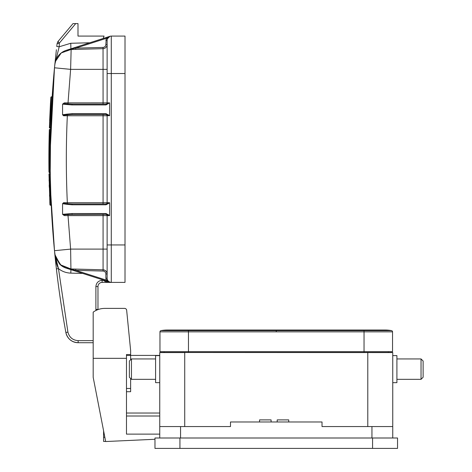 <?xml version="1.0" encoding="UTF-8"?>
<svg xmlns="http://www.w3.org/2000/svg" width="472" height="472" viewBox="0 0 472 472"><rect width="100%" height="100%" fill="white"/><g stroke="black" fill="none" stroke-linecap="round" stroke-linejoin="round"><path stroke-width="0.71" d="M159.754 355.617L155.595 355.617L155.595 382.662L159.754 382.662M131.464 379.335L129.381 377.252L129.381 361.027L131.464 358.944L131.464 379.335L155.595 379.335M392.751 382.662L396.911 382.662L396.911 355.617L392.751 355.617M421.042 358.944L423.124 361.027L423.124 377.252L421.042 379.335L421.042 358.944L396.911 358.944M50.941 198.795L50.805 195.426M50.823 195.821L50.988 199.998M50.787 194.918L51.23 205.32L49.955 204.913L49.896 203.621L49.949 204.818M49.011 143.146L49.33 129.682L50.592 129.281L50.215 172.551L50.244 144.013M50.935 198.677L50.244 174.398C51.419 214.548 51.419 214.548 50.244 174.398L50.233 173.796L50.244 174.398L48.994 174.221L49.944 204.594L48.994 174.221L49.407 173.796L50.362 204.99L49.407 174.398M50.852 121.794L51.767 103.055L50.852 121.794M86.736 340.642L82.576 340.642M48.881 156.008L48.946 170.781L49.277 131.523M49.507 180.038L49.094 179.631L49.123 180.982C49.849 204.978 49.849 204.978 49.123 180.982C49.849 204.978 49.849 204.978 49.123 180.982L49.536 180.717M49.589 122.189L50.002 121.788M49.648 120.655L49.643 120.838C50.787 96.819 50.787 96.819 49.643 120.844C50.787 96.819 50.787 96.819 49.643 120.844L50.056 121.115M49.637 184.534L49.212 184.947L49.247 185.992M49.955 194.918L49.53 194.936L49.589 196.358M49.3 130.573L48.964 172.138L49.153 136.201L48.964 172.138L49.33 129.682L49.743 129.281L49.33 129.682L49.153 136.201L48.952 171.483M49.283 131.163L48.994 144.237M49.159 135.895L49.259 132.071M48.946 170.84L48.893 153.559M48.899 152.869L48.899 152.444M49.07 139.907L49.324 129.806M48.881 155.371L48.946 170.952M48.887 154.232L48.946 170.764M49.277 131.405L48.952 171.324M49.294 130.88L49.135 136.786M49.271 131.735L49.053 140.733A962.237 962.237 0 0 0 48.958 171.796L48.946 170.752L48.958 171.808A962.237 962.237 0 0 1 49.053 140.733A962.237 962.237 0 0 0 48.958 171.796A962.237 962.237 0 0 1 49.053 140.733L48.946 171.006M49.088 138.969L49.206 133.918M50.374 205.32L49.908 203.827M50.539 102.666L50.828 97.958M49.395 127.599L50.876 97.203L49.395 127.599L49.814 127.434L49.814 128.03L49.395 127.599A0.419 0.419 0 0 0 49.814 128.03L50.628 128.03L52.156 96.813L51.295 96.813L49.814 127.434L49.395 127.599A0.419 0.419 0 0 0 49.814 128.03M93.185 342.719L78.145 342.719A12.484 12.484 0 0 1 65.868 332.489A12.484 12.484 0 0 0 78.145 342.719C71.602 342.253 67.514 338.837 65.868 332.489A960.986 960.986 0 0 1 56.321 268.185M78.145 342.719L78.145 340.642C72.718 340.223 69.307 337.38 67.915 332.111L65.868 332.489A960.986 960.986 0 0 1 56.398 268.881A960.986 960.986 0 0 0 65.868 332.489A960.986 960.986 0 0 1 56.398 268.881L58.469 268.645C56.652 264.757 55.431 259.865 54.805 253.965L54.545 251.293M55.141 256.036L61.047 265.382A16.644 16.644 0 0 0 66.286 268.173A16.644 16.644 0 0 1 61.047 265.382L59.974 264.456M66.758 268.314A16.644 16.644 0 0 0 70.93 268.963A16.644 16.644 0 0 1 66.758 268.314M50.126 158.822L50.215 172.551L48.964 172.138M49.755 129.281L49.389 172.982M49.306 130.467A962.237 962.237 0 0 0 49.194 134.585A962.237 962.237 0 0 1 49.306 130.467A962.237 962.237 0 0 0 49.194 134.585A962.237 962.237 0 0 1 49.306 130.467M49.407 173.796A0.419 0.419 0 0 0 48.994 174.215L48.994 174.215A0.419 0.419 0 0 0 48.994 174.221L48.994 174.221A0.419 0.419 0 0 1 49.407 173.796L50.233 173.796M97.969 286.551A4.159 4.159 0 0 1 102.129 282.392L102.129 280.309C98.371 280.71 96.288 282.787 95.893 286.551L97.969 286.551L97.969 309.437L97.969 286.551M97.975 309.608A4.159 4.159 0 0 1 97.969 309.437L95.893 309.437L95.975 310.47M55.991 265.282A960.986 960.986 0 0 1 54.835 254.272L54.876 254.567M56.398 268.881L54.835 254.272A960.986 960.986 0 0 0 56.032 265.653M67.915 332.111L58.469 268.645L54.805 253.965L55.112 256.998M50.362 204.99L51.212 204.99L51.23 205.32L50.935 198.747M66.835 50.132L71.148 49.041L70.617 69.366L54.486 67.785C51.584 98.2 50.132 128.679 50.132 159.235L50.215 172.551L49.377 172.551M50.516 131.859L50.227 144.992M50.722 193.19L54.486 250.691C51.584 220.276 50.132 189.791 50.132 159.235L50.126 159.654M75.791 269.087L75.762 270.338L67.431 268.497L70.877 268.957M67.998 214.553L106.247 214.365L106.011 213.533L71.939 213.533L62.564 214.312L64.292 215.598L68.015 215.615L67.998 214.553M71.148 49.041L75.762 48.138L75.791 49.383M106.513 280.197L75.762 270.338L103.038 271.052C104.766 271.258 105.716 272.226 105.875 273.961L107.126 273.961C106.879 271.5 105.527 270.114 103.073 269.801L103.073 215.615L107.126 215.615L107.126 244.944L125.015 244.944L125.015 36.084L111.286 36.084A4.159 4.159 0 0 0 107.126 40.244L107.126 102.861A1.251 1.251 90 0 1 105.875 104.105L72.175 104.105L63.254 103.616L64.292 102.878L103.073 102.861L103.038 47.424C104.772 47.218 105.716 46.244 105.875 44.51L106.212 38.374L110.017 36.279L66.286 50.297M105.875 104.105A1.251 1.251 90 0 0 107.126 102.861L109.581 102.861L106.247 104.105L106.011 104.937L71.939 104.937L62.564 104.159L62.564 114.767L67.101 114.124L67.319 114.779L67.331 115.758L63.584 115.77L62.965 115.174L72.175 114.507L106.247 114.507L106.011 113.675L109.634 115.575L107.126 115.758A1.251 1.251 90 0 0 105.875 114.507L109.581 115.758M72.175 203.963L67.319 203.697L67.101 204.352L71.939 204.795L106.011 204.795L106.247 203.963L72.175 203.963L71.939 204.795M70.806 268.957L60.28 264.739L70.806 268.957M54.486 250.691L70.617 249.104L70.93 268.963L61.23 265.524L55.413 257.045L59.667 264.161L54.876 254.579L55.259 256.497M54.551 251.434L55.413 257.045L54.876 254.579L60.263 264.721L70.93 268.963L71.148 269.429M103.61 271.123L104.442 271.453M107.126 261.582L107.126 273.961A4.159 4.159 180 0 0 103.073 269.801L70.93 268.963L66.835 268.338M50.144 165.448L50.528 187.166M56.386 49.731L54.492 67.785L50.156 151.128M70.93 49.513A16.644 16.644 0 0 0 66.316 50.292A16.644 16.644 0 0 1 70.93 49.513L61.23 52.953L55.413 61.431L61.23 52.947L70.93 49.513L67.437 49.979L70.93 49.513L103.073 48.669A4.159 4.159 0 0 0 107.126 44.51L105.875 44.51C105.704 46.232 104.755 47.206 103.038 47.424L75.762 48.138L106.212 38.374L107.38 38.804L110.017 36.279M55.259 61.979L54.634 66.092M54.805 64.511L59.189 46.775L56.764 46.486L57.106 43.601L58.044 41.43L59.307 43.164L57.106 43.595L59.307 43.17L75.721 23.6L73.007 23.6L57.903 41.607M105.875 214.365L109.581 215.615L107.126 215.615A1.251 1.251 90 0 0 105.875 214.365A1.251 1.251 90 0 1 107.126 215.615M63.254 214.86L67.998 214.536L67.779 213.851M67.319 203.715L62.959 203.302L62.564 203.703L67.101 204.352M103.038 114.507L103.073 115.758L67.331 115.758C65.997 144.745 65.997 173.731 67.331 202.712L63.584 202.7L62.959 203.302M67.319 203.697L67.331 202.712L103.073 202.712L103.073 115.758L107.126 115.758L107.126 202.712A1.251 1.251 90 0 1 105.875 203.963L109.634 202.895L109.634 215.433L106.011 213.533M109.882 282.15L111.286 282.392A4.159 4.159 180 0 1 110.017 282.191L66.286 268.173M124.183 244.944L125.015 244.944L125.015 282.392L111.286 282.392A4.159 4.159 180 0 1 110.017 282.191L106.206 280.097L107.368 279.672A4.159 4.159 0 0 1 107.126 278.232L107.126 244.944M105.875 40.244L107.126 40.244A4.159 4.159 0 0 1 111.286 36.084L111.286 282.392C108.106 282.58 105.415 281.884 103.226 280.309L103.734 280.179M72.175 214.365L71.939 213.533M62.564 214.312L62.564 203.703M67.101 114.124L71.939 113.675L72.175 114.507M71.939 104.937L72.175 104.105M67.779 104.625L68.015 102.861M62.564 104.159L63.254 103.616M62.564 114.767L62.965 115.174M106.967 279.819L107.38 279.666A4.159 4.159 180 0 1 107.256 279.271L107.256 279.271A4.159 4.159 180 0 0 107.38 279.666L107.805 280.51M109.498 281.985L108.507 281.33A4.159 4.159 180 0 0 110.017 282.191A4.159 4.159 180 0 1 108.507 281.33L109.899 282.156M107.126 56.888L107.126 44.58M75.721 23.6L77.998 23.6L77.998 36.084L104.076 36.084L103.15 38.48M66.31 50.292A16.644 16.644 0 0 0 54.87 63.938A16.644 16.644 0 0 1 66.31 50.292L67.325 50.002M106.011 204.795L109.634 202.895M109.581 102.861L106.011 104.937M109.634 103.043L109.634 115.575M102.129 282.392L111.286 282.392A4.159 4.159 0 0 1 107.126 278.232L105.875 278.232L106.212 280.114M397.536 437.998L154.969 437.998L154.969 448.4L397.536 448.4L397.536 437.998M154.969 439.273L105.669 441.532L93.185 377.323L93.185 312.145A19.971 19.971 0 0 1 104.837 308.393L124.584 308.393A2.083 2.083 0 0 1 126.655 310.269L126.868 312.381M126.655 310.269L130.632 350.525L130.632 354.537L126.472 354.537L126.472 434.122L159.754 434.122M130.632 354.537L130.632 359.776M130.632 378.503L130.632 391.707L126.472 391.707M130.632 379.128L131.257 379.128M104.837 308.393L124.584 308.393M93.185 358.325L126.472 358.325M130.632 355.41L159.754 355.41M159.754 413.035L126.472 413.035M385.264 330.028L364.042 330.028L385.264 330.028A33.288 33.288 0 0 1 391.53 330.624L364.042 330.624L364.042 330.028L188.464 330.028L188.464 351.664L392.545 351.664L392.545 331.851L392.545 351.664M164.126 351.664L164.126 352.495L188.464 352.495L188.464 351.664L159.967 351.664L159.967 331.851A1.251 1.251 0 0 1 160.976 330.624A33.288 33.288 0 0 1 167.247 330.028L188.464 330.028L167.247 330.028M391.53 330.624A1.251 1.251 0 0 1 392.545 331.851L364.042 331.851L364.042 352.495M388.385 352.495L388.385 351.664M159.837 352.495L392.669 352.495M180.558 437.998L180.558 426.558L230.489 426.558L230.489 421.98L322.022 421.98L322.022 426.558L392.751 426.558L392.751 352.578L184.723 352.495M180.558 426.558L159.754 426.558L159.754 352.578L184.723 352.578L184.723 426.558M392.751 437.998L392.751 426.558M159.754 437.998L159.754 426.558M105.651 441.438L103.586 441.438L103.586 437.278L104.843 437.278M103.586 430.83L103.586 437.278M51.212 204.925L50.84 196.322M52.156 96.813L50.651 127.434L49.814 127.434M271.093 421.98L271.093 419.897L259.553 419.897L259.553 421.98M288.734 421.98L288.734 419.897L277.2 419.897L277.2 421.98M70.912 269.654L70.824 273.123L82.689 273.43M103.038 271.052L103.073 269.801A4.159 4.159 180 0 1 107.126 273.961M107.126 249.104L70.617 249.104L68.015 215.615L103.073 215.615L103.038 214.365M103.038 104.105L103.073 102.861L107.126 102.861M103.038 203.963L103.073 202.712L109.575 202.712M105.875 273.961L105.875 278.232M58.469 268.645C62.103 271.471 66.222 272.963 70.824 273.123M67.998 103.197L70.617 69.366L107.126 69.366M102.129 280.309L103.226 280.309L103.156 279.99M95.893 286.551L95.893 309.437M71.939 113.675L106.011 113.675M107.126 115.758A1.251 1.251 90 0 0 105.875 114.507M105.875 203.963A1.251 1.251 90 0 0 107.126 202.712M89.757 42.775L70.765 43.271L70.912 48.817M70.765 43.271L59.189 46.775L59.307 43.164M125.015 73.526L107.126 73.526M372.573 448.4L372.573 437.998M179.938 437.998L179.938 448.4M126.472 388.468L130.632 388.468M130.632 355.457L126.472 355.457M159.754 416.009L126.472 416.009M276.256 330.034L276.256 331.851L159.967 331.851M160.976 330.624L364.042 330.624L364.042 331.851L276.256 331.851M367.788 352.495L367.788 426.558M371.948 437.998L371.948 426.558M93.185 340.642L78.145 340.642M131.464 358.944L155.595 358.944M49.643 185.567L49.212 185.16L49.283 187.343M50.368 204.276L49.938 204.712L49.82 201.857M49.702 199.16L50.12 198.742M50.539 102.63L50.958 103.061M49.082 139.252L49.153 136.201M48.941 170.528L48.876 160.114M48.876 157.996L48.876 157.695M49.277 131.493L49.33 129.682M50.876 97.203L51.295 96.819M66.31 268.179L67.325 268.468L66.31 268.179M54.486 67.785L50.227 145.972M57.849 41.689L57.118 43.571M421.042 379.335L396.911 379.335"/></g></svg>
